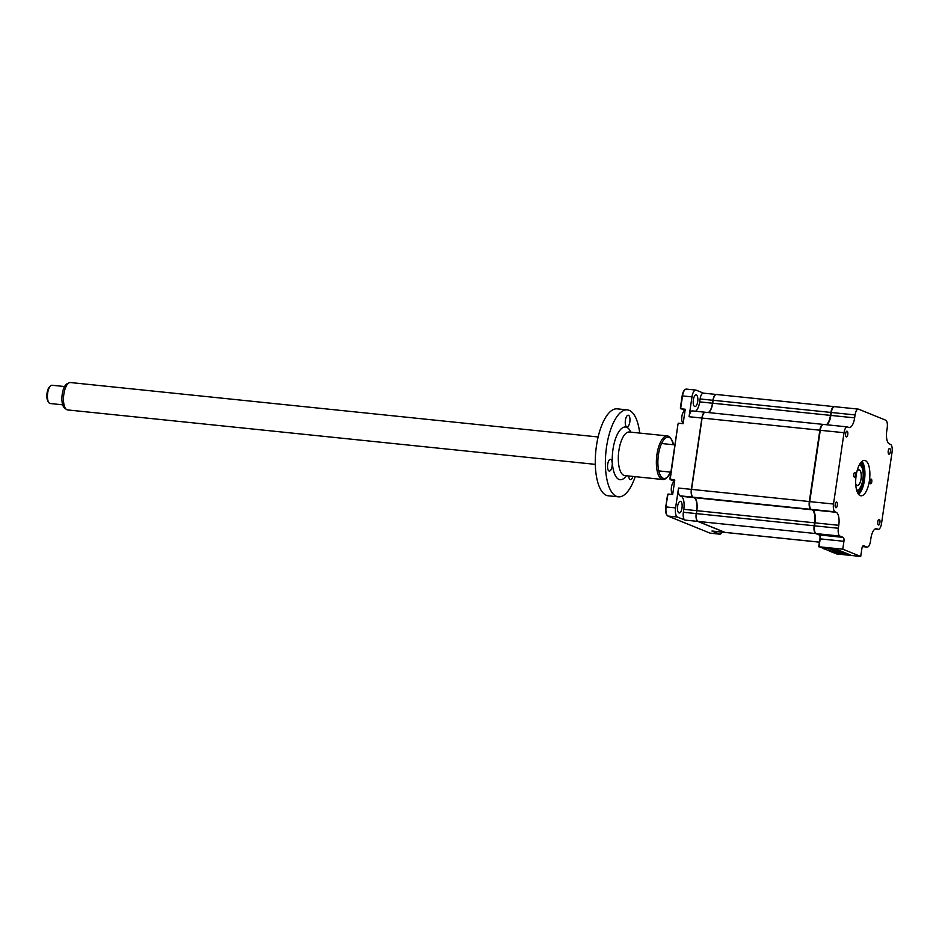 <?xml version="1.0" encoding="UTF-8"?>
<svg xmlns="http://www.w3.org/2000/svg" width="939" height="939" viewBox="0 0 939 939"><rect width="100%" height="100%" fill="white"/><g stroke="black" fill="none" stroke-linecap="round" stroke-linejoin="round"><path stroke-width="1.41" d="M845.64 433.618A2.864 1.115 95.9 0 0 846.415 436.905A2.864 1.115 95.9 0 0 847.776 434.487A2.864 1.115 95.9 0 0 847.001 431.201A2.864 1.115 95.9 0 0 845.64 433.618M888.235 450.908A2.864 1.115 95.9 0 0 889.01 454.194A2.864 1.115 95.9 0 0 890.372 451.765A2.864 1.115 95.9 0 0 889.597 448.478A2.864 1.115 95.9 0 0 888.235 450.908M877.777 521.732A2.864 1.115 95.9 0 0 878.552 525.018A2.864 1.115 95.9 0 0 879.913 522.6A2.864 1.115 95.9 0 0 879.139 519.314A2.864 1.115 95.9 0 0 877.777 521.732M870.042 481.061A2.348 0.916 95.9 0 0 870.676 483.749A2.348 0.916 95.9 0 0 871.791 481.766A2.348 0.916 95.9 0 0 871.157 479.078A2.348 0.916 95.9 0 0 870.042 481.061M864.303 481.261A2.348 0.916 -84.1 0 1 864.361 480.475A2.348 0.916 -84.1 0 1 864.537 479.676M856.157 475.416A17.782 6.902 95.9 0 0 860.946 495.792A17.782 6.902 95.9 0 0 869.397 480.791A17.782 6.902 95.9 0 0 864.596 460.427A17.782 6.902 95.9 0 0 856.157 475.416M858.598 494.36A17.782 6.902 95.9 0 0 864.455 480.287A17.782 6.902 95.9 0 0 862.002 461.354M853.762 474.453A2.348 0.916 95.9 0 0 854.396 477.141A2.348 0.916 95.9 0 0 855.511 475.157A2.348 0.916 95.9 0 0 854.877 472.47A2.348 0.916 95.9 0 0 853.762 474.453M835.182 504.454A2.864 1.115 95.9 0 0 835.956 507.729A2.864 1.115 95.9 0 0 837.318 505.311A2.864 1.115 95.9 0 0 836.543 502.025A2.864 1.115 95.9 0 0 835.182 504.454M818.761 546.756L835.217 548.799L850.605 555.031L836.356 553.904L860.711 556.463L861.885 548.564A3.439 1.338 -84.1 0 1 863.516 545.665A3.439 1.338 -84.1 0 1 863.657 545.7L866.908 547.014A6.878 2.676 95.9 0 0 867.202 547.097A6.878 2.676 95.9 0 0 870.476 541.287L870.899 538.352A11.468 4.46 -84.1 0 1 876.357 528.68A11.468 4.46 -84.1 0 1 876.838 528.798L877.953 529.256A6.878 2.676 95.9 0 0 878.247 529.326A6.878 2.676 95.9 0 0 881.521 523.516L892.05 452.187A6.878 2.676 95.9 0 0 890.489 444.382L889.374 443.924A11.468 4.46 -84.1 0 1 886.768 430.907L887.202 427.973A6.878 2.676 95.9 0 0 885.641 420.156L858.645 409.204A6.878 2.676 95.9 0 0 858.352 409.122A6.878 2.676 95.9 0 0 855.077 414.932L854.643 417.867A11.468 4.46 -84.1 0 1 849.196 427.538A11.468 4.46 -84.1 0 1 848.703 427.421L847.6 426.963A6.878 2.676 95.9 0 0 847.307 426.893A6.878 2.676 95.9 0 0 844.032 432.703L833.503 504.032A6.878 2.676 95.9 0 0 835.064 511.837L836.18 512.295A11.468 4.46 -84.1 0 1 838.773 525.312L838.351 528.246A6.878 2.676 95.9 0 0 839.912 536.063L843.152 537.378A3.439 1.338 -84.1 0 1 843.938 541.287L842.776 549.186L818.761 546.756L819.923 538.857A3.897 1.514 -84.1 0 0 819.618 535.077M822.153 425.167A6.42 2.5 95.9 0 0 821.965 425.344A6.42 2.5 95.9 0 0 820.017 430.273L809.488 501.602A6.42 2.5 95.9 0 0 810.24 508.257A6.42 2.5 95.9 0 0 810.392 508.469M823.832 424.51A6.878 2.676 95.9 0 0 823.538 424.44A6.878 2.676 95.9 0 0 822.353 424.968A6.878 2.676 95.9 0 0 820.275 430.25L809.735 501.579A6.878 2.676 95.9 0 0 810.545 508.715A6.878 2.676 95.9 0 0 811.296 509.396L812.411 509.842A11.468 4.46 -84.1 0 1 815.017 522.859L814.583 525.793A6.878 2.676 95.9 0 0 815.381 532.929A6.878 2.676 95.9 0 0 816.144 533.61L819.395 534.925A3.439 1.338 -84.1 0 1 819.77 535.265A3.439 1.338 -84.1 0 1 820.181 538.833L819.008 546.733M842.776 549.186L860.711 556.463M833.198 407.409A6.42 2.5 95.9 0 0 833.01 407.573A6.42 2.5 95.9 0 0 831.074 412.503L830.639 415.437A11.925 4.636 -84.1 0 1 827.224 424.393M834.877 406.751A6.878 2.676 95.9 0 0 834.583 406.669A6.878 2.676 95.9 0 0 833.398 407.197A6.878 2.676 95.9 0 0 831.32 412.479L831.074 412.503M855.077 414.932L831.32 412.479L830.886 415.414A11.468 4.46 -84.1 0 1 826.707 424.768M838.351 528.246L814.336 525.817A6.42 2.5 95.9 0 0 815.087 532.483A6.42 2.5 95.9 0 0 815.24 532.683M813.526 510.757A11.925 4.636 -84.1 0 1 814.77 522.882L814.336 525.817M694.672 406.505A5.845 2.277 95.9 0 0 694.919 406.564A5.845 2.277 95.9 0 0 697.747 401.305A5.845 2.277 95.9 0 0 696.374 394.99A5.845 2.277 95.9 0 0 696.116 394.92A5.845 2.277 95.9 0 0 693.299 400.178A5.845 2.277 95.9 0 0 694.672 406.505M678.956 512.905A5.845 2.277 95.9 0 0 679.202 512.976A5.845 2.277 95.9 0 0 682.031 507.717A5.845 2.277 95.9 0 0 680.658 501.403A5.845 2.277 95.9 0 0 680.411 501.332A5.845 2.277 95.9 0 0 677.582 506.591A5.845 2.277 95.9 0 0 678.956 512.905M668.028 494.043L665.751 506.966L667.559 494.759L668.028 494.043L672.664 494.524L674.789 480.075L669.894 478.96L678.017 423.923L670.164 479.594L672.876 480.698A7.336 2.852 -84.1 0 1 673.686 481.425A7.336 2.852 -84.1 0 1 674.002 481.989M686.691 389.18A8.028 3.122 95.9 0 0 686.339 389.098A8.028 3.122 95.9 0 0 684.954 389.708A8.028 3.122 95.9 0 0 682.524 395.871L680.622 408.758L685.247 409.24L683.123 423.689L678.498 423.207M684.954 389.708L684.378 390.272A7.336 2.852 95.9 0 0 682.16 395.906L680.352 408.125L683.334 409.862A7.336 2.852 -84.1 0 1 684.155 410.589A7.336 2.852 -84.1 0 1 684.472 411.165M725.154 532.436A6.878 2.676 -84.1 0 1 725.049 532.425A6.878 2.676 -84.1 0 1 724.755 532.354L697.759 521.391L684.93 520.077L677.418 517.025A8.028 3.122 -84.1 0 1 675.587 507.905L678.521 488.045L691.35 489.372L701.891 418.031A6.878 2.676 -84.1 0 1 705.154 412.233A6.878 2.676 -84.1 0 1 705.259 412.244M684.93 520.077A6.878 2.676 -84.1 0 1 683.369 512.26L683.803 509.325A11.468 4.46 95.9 0 0 681.198 496.308L680.094 495.851A6.878 2.676 -84.1 0 1 678.521 488.045M695.494 411.235A11.468 4.46 95.9 0 0 699.672 401.88L700.107 398.946A6.878 2.676 -84.1 0 1 703.37 393.136L716.199 394.462A6.878 2.676 -84.1 0 1 716.304 394.474M708.323 412.561A11.468 4.46 95.9 0 0 712.501 403.207L712.936 400.272A6.878 2.676 -84.1 0 1 716.199 394.462M713.135 400.307L700.107 398.946M712.525 531.098A6.878 2.676 -84.1 0 1 712.231 531.11A6.878 2.676 -84.1 0 1 711.938 531.028L724.814 532.307M823.327 424.44A6.878 2.676 95.9 0 0 823.116 424.393A6.878 2.676 95.9 0 0 819.853 430.203L809.312 501.532A6.878 2.676 95.9 0 0 810.885 509.349L811.989 509.795A11.468 4.46 -84.1 0 1 814.594 522.823L814.16 525.758L696.409 513.61L696.632 510.652A11.468 4.46 95.9 0 0 694.027 497.635L692.912 497.177A6.878 2.676 -84.1 0 1 691.35 489.372L691.562 489.407A6.878 2.676 95.9 0 0 693.123 497.201L694.238 497.647A11.468 4.46 -84.1 0 1 696.844 510.675L696.409 513.61A6.878 2.676 95.9 0 0 697.97 521.415L724.967 532.378A6.878 2.676 95.9 0 0 725.26 532.448A6.878 2.676 95.9 0 0 725.565 532.436M697.818 521.345L697.759 521.391A6.878 2.676 -84.1 0 1 696.198 513.586L683.369 512.26M692.982 497.13L680.094 495.851M702.09 418.078L689.062 416.716A6.878 2.676 -84.1 0 1 692.325 410.906L705.154 412.233M689.062 416.716L691.996 396.845A8.028 3.122 -84.1 0 1 695.811 390.072A8.028 3.122 -84.1 0 1 696.151 390.166L703.522 393.159M673.463 481.12A8.028 3.122 -84.1 0 1 673.838 482.047M665.751 506.966A7.336 2.852 95.9 0 0 666.608 514.584L667.066 515.253A8.028 3.122 95.9 0 0 667.958 516.051L709.99 533.106A8.028 3.122 95.9 0 0 710.33 533.199L719.79 534.174A8.028 3.122 -84.1 0 1 719.45 534.08L711.938 531.028M675.587 507.905L666.127 506.931A8.028 3.122 95.9 0 0 667.066 515.253M683.921 410.284A8.028 3.122 -84.1 0 1 684.308 411.223M722.185 532.131A8.028 3.122 -84.1 0 1 719.79 534.174M858.516 494.254A18.357 7.125 95.9 0 0 863.927 480.298A18.357 7.125 95.9 0 0 861.896 461.436M877.695 522.507A2.653 1.033 95.9 0 0 877.73 522.354A2.653 1.033 95.9 0 0 877.789 521.603M832.083 549.033L831.954 549.925L830.604 549.784L830.78 548.634M831.954 549.925L831.179 549.843M832.635 549.256L832.494 550.137M834.877 551.51L836.766 551.874L834.877 551.51L835.064 550.242M836.356 550.77L836.226 551.651M836.907 550.993L836.766 551.874M835.452 551.569L835.616 550.465M837.013 552.378L838.903 552.742L837.013 552.378L837.201 551.111M838.492 551.627L838.363 552.519M839.043 551.85L838.903 552.742M683.169 423.313A6.197 2.406 -84.1 0 1 681.902 416.353A6.197 2.406 -84.1 0 1 684.848 411.118L684.977 411.141M834.219 549.902L834.09 550.782L832.74 550.653L832.928 549.374M834.09 550.782L833.316 550.712M834.771 550.125L834.63 551.005M829.888 548.54L828.55 548.399M829.818 549.057L828.468 548.916M830.463 548.599L830.358 549.28M826.754 548.223L828.104 548.353M823.08 548.13L832.083 552.167L833.82 552.343L834.032 550.947M823.034 548.493L833.82 552.343M824.865 548.024L824.771 548.669M820.134 547.237L823.609 547.601M820.123 547.32L823.526 548.165M823.973 547.637L831.215 548.681L844.619 554.127L838.104 553.447L838.222 552.672M833.867 548.658L833.069 548.576M833.832 548.963L846.321 554.28L847.26 553.681M846.45 553.353L846.321 554.28M847.154 554.374L847.929 554.679L848.023 553.987M847.929 554.679L838.104 553.447M823.961 547.707L833.057 548.646M835.241 551.663L835.064 552.848L836.731 553.529L837.095 551.064M833.386 552.308L835.064 552.848M833.327 552.672L836.731 553.529M834.372 406.669A6.878 2.676 95.9 0 0 834.161 406.634A6.878 2.676 95.9 0 0 830.898 412.432L830.463 415.367A11.468 4.46 -84.1 0 1 826.285 424.721M814.16 525.758A6.878 2.676 95.9 0 0 815.733 533.563L819.653 535.16M705.659 412.327A6.878 2.676 95.9 0 0 705.365 412.256A6.878 2.676 95.9 0 0 702.09 418.055L691.562 489.383L809.312 501.532M716.703 394.556A6.878 2.676 95.9 0 0 716.41 394.486A6.878 2.676 95.9 0 0 713.147 400.284L712.713 403.218A11.468 4.46 -84.1 0 1 708.534 412.573M856.638 490.146A12.618 4.906 95.9 0 0 859.032 489.231A12.618 4.906 95.9 0 0 862.847 479.536A12.618 4.906 95.9 0 0 861.38 466.46A12.618 4.906 95.9 0 0 859.22 465.075M859.654 464.289A13.768 5.352 -84.1 0 1 860.617 465.333L861.38 466.46M857.037 471.038A7.911 3.075 -84.1 0 1 860.394 471.002A7.911 3.075 -84.1 0 1 861.098 478.831A7.911 3.075 -84.1 0 1 855.711 483.855M859.032 489.231L858.058 490.17A13.768 5.352 -84.1 0 1 856.896 491.003M845.57 434.381A2.653 1.033 95.9 0 0 845.593 434.229A2.653 1.033 95.9 0 0 845.663 433.489M888.165 451.671A2.653 1.033 95.9 0 0 888.188 451.518A2.653 1.033 95.9 0 0 888.259 450.767M835.111 505.217A2.653 1.033 95.9 0 0 835.135 505.065A2.653 1.033 95.9 0 0 835.205 504.313M672.711 494.149A6.197 2.406 -84.1 0 1 671.444 487.188A6.197 2.406 -84.1 0 1 674.378 481.953L674.507 481.965M48.758 402.502L47.995 401.376A8.028 3.122 -84.1 0 1 46.95 393.957A8.028 3.122 -84.1 0 1 49.497 386.891L50.46 385.952A9.179 3.568 95.9 0 0 47.56 394.016A9.179 3.568 95.9 0 0 48.758 402.502A9.179 3.568 95.9 0 0 49.873 403.453A9.179 3.568 95.9 0 0 50.166 403.512A9.179 3.568 95.9 0 0 50.448 403.512M52.326 385.307A9.179 3.568 95.9 0 0 52.044 385.248A9.179 3.568 95.9 0 0 50.46 385.952M66.317 409.369L64.462 407.89A12.442 4.836 -84.1 0 1 62.068 395.507A12.442 4.836 -84.1 0 1 66.939 383.887L69.052 382.807A13.768 5.352 95.9 0 0 63.664 395.671A13.768 5.352 95.9 0 0 66.317 409.369A13.768 5.352 95.9 0 0 67.139 409.827A13.768 5.352 95.9 0 0 67.561 409.92L595.314 464.359M598.143 436.975L70.39 382.537A13.768 5.352 95.9 0 0 69.052 382.807M855.699 483.655A7.805 3.028 95.9 0 0 857.107 485.334A7.805 3.028 95.9 0 0 861.086 478.573A7.805 3.028 95.9 0 0 859.197 469.923A7.805 3.028 95.9 0 0 856.978 471.237M607.686 464.3A5.916 2.301 95.9 0 0 609.282 471.085A5.916 2.301 95.9 0 0 612.099 466.096A5.916 2.301 95.9 0 0 610.503 459.312A5.916 2.301 95.9 0 0 607.686 464.3M628.707 475.991A5.916 2.301 95.9 0 0 630.433 479.665A5.916 2.301 95.9 0 0 632.874 476.413M667.617 476.906L666.643 477.845A21.914 8.51 -84.1 0 1 662.864 479.512A21.914 8.51 -84.1 0 1 656.96 454.406A21.914 8.51 -84.1 0 1 667.359 435.931A21.914 8.51 -84.1 0 1 670.716 438.325L671.479 439.452A20.764 8.064 95.9 0 0 658.439 454.687A20.764 8.064 95.9 0 0 659.753 474.101A20.764 8.064 95.9 0 0 667.617 476.906A20.764 8.064 95.9 0 0 670.763 472.141M671.092 438.924A21.914 8.51 -84.1 0 1 673.11 444.71M673.58 444.757A20.764 8.064 95.9 0 0 671.479 439.452M625.409 420.203A5.916 2.301 95.9 0 0 627.006 426.987A5.916 2.301 95.9 0 0 629.811 421.998A5.916 2.301 95.9 0 0 628.214 415.214A5.916 2.301 95.9 0 0 625.409 420.203M635.21 476.66A43.699 16.972 -84.1 0 1 618.367 496.825A43.699 16.972 -84.1 0 1 606.571 446.753A43.699 16.972 -84.1 0 1 627.334 409.885A43.699 16.972 -84.1 0 1 639.705 433.079M618.367 496.825L608.272 495.792A43.699 16.972 -84.1 0 1 596.476 445.708A43.699 16.972 -84.1 0 1 617.24 408.852L627.334 409.885M670.282 472.094A21.914 8.51 -84.1 0 1 667.136 477.341M833.503 504.032L809.488 501.602M844.032 432.703L820.017 430.273M843.938 541.287L819.923 538.857M843.152 537.378L819.395 534.925M839.912 536.063L816.144 533.61M854.643 417.867L830.886 415.414M835.064 511.837L811.296 509.396M836.18 512.295L812.411 509.842M838.773 525.312L815.017 522.859M866.908 547.014L862.471 546.557M876.838 528.798L875.852 528.692M877.953 529.256L875.136 528.962M685.13 410.05L683.334 409.862M699.672 401.88L712.501 403.207M683.803 509.325L696.632 510.652M681.198 496.308L694.027 497.635M691.996 396.845L682.16 395.906M674.672 480.885L672.876 480.698M677.418 517.025L667.958 516.051M719.45 534.08L709.99 533.106M860.723 462.681A16.057 6.233 -84.1 0 1 863.082 479.946A16.057 6.233 -84.1 0 1 857.612 492.787M819.442 542.12L724.967 532.378M815.733 533.563L697.97 521.415M814.594 522.823L696.844 510.675M811.989 509.795L694.238 497.647M810.885 509.349L693.123 497.201M819.853 430.203L702.09 418.055M830.463 415.367L712.713 403.218M830.898 412.432L713.147 400.284M667.359 435.931L629.306 431.999A21.914 8.51 95.9 0 0 618.895 450.485A21.914 8.51 95.9 0 0 624.811 475.58L624.717 475.58M626.36 475.744A26.492 10.294 -84.1 0 1 615.233 475.38A26.492 10.294 -84.1 0 1 612.979 449.358A26.492 10.294 -84.1 0 1 630.855 432.163M858.352 409.122L834.583 406.669M847.307 426.893L823.538 424.44M867.202 547.097L862.448 546.604M878.247 529.326L875.078 528.997M712.231 531.11L725.049 532.425M695.811 390.072L686.339 389.098M819.442 542.167L725.26 532.448M823.116 424.393L705.365 412.256M834.161 406.634L716.41 394.486M52.044 385.248L64.568 386.539M661.572 443.513L674.918 444.898M658.744 470.897L670.892 472.153M50.166 403.512L62.69 404.803M662.864 479.512L624.811 475.58"/></g></svg>
